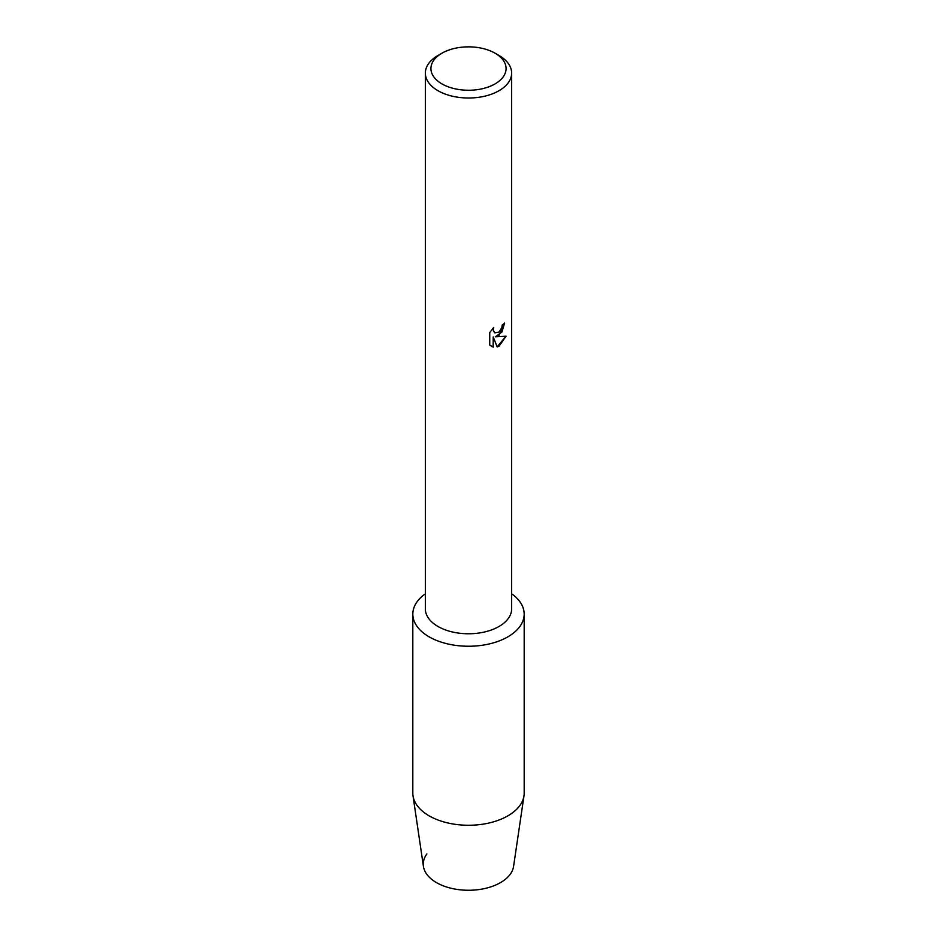 <?xml version="1.0" encoding="UTF-8"?>
<svg xmlns="http://www.w3.org/2000/svg" width="937" height="937" viewBox="0 0 937 937"><rect width="100%" height="100%" fill="white"/><g stroke="black" fill="none" stroke-linecap="round" stroke-linejoin="round"><path stroke-width="1.41" d="M524.181 614.11A55.681 32.151 180 0 1 507.877 636.832A55.681 32.151 180 0 0 511.649 593.789A55.681 32.151 180 0 1 524.181 614.11L524.181 793.112A55.681 32.151 180 0 1 523.982 795.841L513.581 866.362A45.245 26.119 180 0 1 500.487 882.619A45.245 26.119 180 0 1 443.189 885.805A45.245 26.119 180 0 1 426.862 853.935M495.076 53.21L499.011 55.482A43.149 24.912 180 0 1 511.649 73.098L511.649 608.851A43.149 24.912 180 0 1 499.011 626.466A43.149 24.912 180 0 1 451.985 631.878A43.149 24.912 180 0 1 425.351 608.851L425.351 73.098A43.149 24.912 180 0 1 437.989 55.482L441.924 53.21A37.585 21.703 180 0 1 495.076 53.21A37.585 21.703 180 0 1 495.076 83.897A37.585 21.703 180 0 1 441.924 83.897A37.585 21.703 180 0 1 441.924 53.21L437.989 55.482M507.877 636.832A55.681 32.151 180 0 1 431.172 637.956A55.681 32.151 180 0 1 425.351 593.789A55.681 32.151 180 0 0 412.819 614.11A55.681 32.151 180 0 0 447.195 643.801A55.681 32.151 180 0 0 507.877 636.832M499.011 335.411L495.31 336.828L506.062 336.207L499.011 346.21L497.196 346.971L493.213 336.957L493.213 347.088L489.746 345.05L489.746 332.541L493.74 327.435L493.202 329.929L494.677 332.881L499.011 332.061L501.834 327.587L502.255 324.987A43.149 24.912 0 0 0 504.668 323.054L499.011 335.411M511.649 73.098A43.149 24.912 180 0 1 499.011 90.713A43.149 24.912 180 0 1 451.985 96.113A43.149 24.912 180 0 1 425.351 73.098M504.563 323.136L501.916 332.049L495.31 336.828M494.631 332.846L493.096 329.871L493.541 327.645M491.328 346.327L493.12 347.03L493.213 336.957M497.16 346.901L505.933 336.242M523.982 795.841A55.681 32.151 180 0 1 507.877 815.846A55.681 32.151 180 0 1 449.397 823.307A55.681 32.151 180 0 1 413.018 795.841A55.681 32.151 180 0 1 412.819 793.112L412.819 614.11M500.487 882.619A45.245 26.119 180 0 1 452.981 888.686A45.245 26.119 180 0 1 423.419 866.362L413.018 795.841"/></g></svg>
